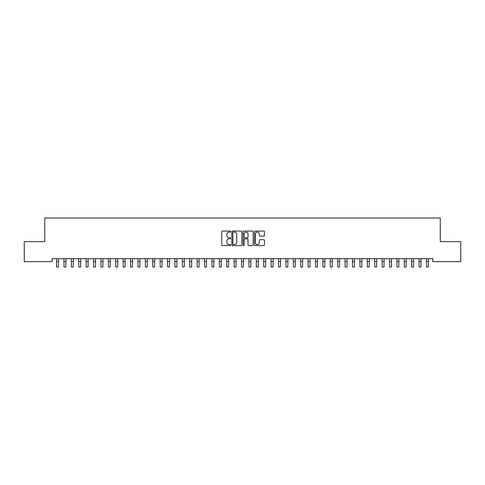 <?xml version="1.0" encoding="UTF-8"?>
<svg xmlns="http://www.w3.org/2000/svg" width="485" height="485" viewBox="0 0 485 485"><rect width="100%" height="100%" fill="white"/><g stroke="black" fill="none" stroke-linecap="round" stroke-linejoin="round"><path stroke-width="0.73" d="M230.666 231.575A0.509 0.509 0 0 0 230.157 231.066L222.439 231.066A0.727 0.727 0 0 0 221.712 231.794L221.712 244.864A0.727 0.727 0 0 0 222.439 245.592L230.157 245.592A0.509 0.509 0 0 0 230.666 245.083A0.509 0.509 0 0 0 230.157 244.573L229.156 244.573A2.322 2.322 0 0 1 226.834 242.251L226.834 241.16A2.322 2.322 0 0 1 229.156 238.838L230.157 238.838A0.509 0.509 0 0 0 230.666 238.329A0.509 0.509 0 0 0 230.157 237.82L229.156 237.82A2.322 2.322 0 0 1 226.834 235.498L226.834 234.413A2.322 2.322 0 0 1 229.156 232.085L230.157 232.085A0.509 0.509 0 0 0 230.666 231.575M263.725 236.189A0.727 0.727 0 0 0 264.446 235.461L264.446 231.794A0.727 0.727 0 0 0 263.725 231.066L255.152 231.066A0.727 0.727 0 0 0 254.425 231.794L254.425 244.864A0.727 0.727 0 0 0 255.152 245.592L263.725 245.592A0.727 0.727 0 0 0 264.446 244.864L264.446 240.439A0.727 0.727 0 0 0 263.725 239.711L260.057 239.711A0.727 0.727 0 0 0 259.329 240.439L259.329 242.633A1.94 1.94 0 0 1 257.389 244.573A1.94 1.94 0 0 1 255.443 242.633L255.443 234.031A1.94 1.94 0 0 1 257.389 232.085A1.94 1.94 0 0 1 259.329 234.031L259.329 235.461A0.727 0.727 0 0 0 260.057 236.189L263.725 236.189M432.856 258.675L52.144 258.675L52.144 261.633L24.25 261.633L24.25 241.657L44.741 241.657L44.741 217.983L440.259 217.983L440.259 241.657L460.75 241.657L460.75 261.633L432.856 261.633L432.856 258.675M241.863 231.794A0.727 0.727 0 0 0 241.136 231.066L232.57 231.066A0.727 0.727 0 0 0 231.842 231.794L231.842 244.864A0.727 0.727 0 0 0 232.57 245.592L241.136 245.592A0.727 0.727 0 0 0 241.863 244.864L241.863 231.794M243.864 231.066L252.43 231.066A0.727 0.727 0 0 1 253.158 231.794L253.158 244.864A0.727 0.727 0 0 1 252.43 245.592L248.763 245.592A0.727 0.727 0 0 1 248.035 244.864L248.035 239.566A0.727 0.727 0 0 0 247.314 238.838L244.876 238.838A0.727 0.727 0 0 0 244.155 239.566L244.155 245.083A0.509 0.509 0 0 1 243.646 245.592A0.509 0.509 0 0 1 243.137 245.083L243.137 231.794A0.727 0.727 0 0 1 243.864 231.066M233.37 232.085A0.509 0.509 0 0 0 232.861 232.594L232.861 244.07A0.509 0.509 0 0 0 233.37 244.573L234.419 244.573A2.322 2.322 0 0 0 236.747 242.251L236.747 234.413A2.322 2.322 0 0 0 234.419 232.085L233.37 232.085M248.035 234.067A1.94 1.94 0 0 0 246.095 232.121A1.94 1.94 0 0 0 244.155 234.067L244.155 237.098A0.727 0.727 0 0 0 244.876 237.82L247.314 237.82A0.727 0.727 0 0 0 248.035 237.098L248.035 234.067M56.527 258.675L56.618 267.017L58.467 267.017L58.564 258.675M63.923 258.675L64.014 267.017L65.863 267.017L65.96 258.675M71.319 258.675L71.416 267.017L73.265 267.017L73.356 258.675M78.722 258.675L78.812 267.017L80.662 267.017L80.759 258.675M86.118 258.675L86.209 267.017L88.058 267.017L88.155 258.675M93.514 258.675L93.611 267.017L95.46 267.017L95.551 258.675M100.916 258.675L101.007 267.017L102.856 267.017L102.953 258.675M108.313 258.675L108.404 267.017L110.253 267.017L110.35 258.675M115.709 258.675L115.806 267.017L117.655 267.017L117.746 258.675M123.111 258.675L123.202 267.017L125.051 267.017L125.148 258.675M130.507 258.675L130.598 267.017L132.447 267.017L132.544 258.675M137.904 258.675L138.001 267.017L139.85 267.017L139.941 258.675M145.306 258.675L145.397 267.017L147.246 267.017L147.343 258.675M152.702 258.675L152.793 267.017L154.642 267.017L154.739 258.675M160.098 258.675L160.195 267.017L162.045 267.017L162.135 258.675M167.501 258.675L167.592 267.017L169.441 267.017L169.538 258.675M174.897 258.675L174.988 267.017L176.837 267.017L176.934 258.675M182.293 258.675L182.39 267.017L184.239 267.017L184.33 258.675M189.696 258.675L189.787 267.017L191.636 267.017L191.733 258.675M197.092 258.675L197.183 267.017L199.038 267.017L199.129 258.675M204.488 258.675L204.585 267.017L206.434 267.017L206.525 258.675M211.89 258.675L211.981 267.017L213.83 267.017L213.927 258.675M219.287 258.675L219.378 267.017L221.233 267.017L221.324 258.675M226.683 258.675L226.78 267.017L228.629 267.017L228.72 258.675M234.085 258.675L234.176 267.017L236.025 267.017L236.122 258.675M241.481 258.675L241.572 267.017L243.428 267.017L243.518 258.675M248.878 258.675L248.975 267.017L250.824 267.017L250.915 258.675M256.28 258.675L256.371 267.017L258.22 267.017L258.317 258.675M263.676 258.675L263.767 267.017L265.622 267.017L265.713 258.675M271.073 258.675L271.17 267.017L273.019 267.017L273.11 258.675M278.475 258.675L278.566 267.017L280.415 267.017L280.512 258.675M285.871 258.675L285.962 267.017L287.817 267.017L287.908 258.675M293.267 258.675L293.364 267.017L295.213 267.017L295.304 258.675M300.67 258.675L300.761 267.017L302.61 267.017L302.707 258.675M308.066 258.675L308.163 267.017L310.012 267.017L310.103 258.675M315.462 258.675L315.559 267.017L317.408 267.017L317.499 258.675M322.864 258.675L322.955 267.017L324.804 267.017L324.901 258.675M330.261 258.675L330.358 267.017L332.207 267.017L332.298 258.675M337.657 258.675L337.754 267.017L339.603 267.017L339.694 258.675M345.059 258.675L345.15 267.017L346.999 267.017L347.096 258.675M352.456 258.675L352.553 267.017L354.402 267.017L354.493 258.675M359.852 258.675L359.949 267.017L361.798 267.017L361.889 258.675M367.254 258.675L367.345 267.017L369.194 267.017L369.291 258.675M374.65 258.675L374.747 267.017L376.596 267.017L376.687 258.675M382.047 258.675L382.144 267.017L383.993 267.017L384.084 258.675M389.449 258.675L389.54 267.017L391.389 267.017L391.486 258.675M396.845 258.675L396.942 267.017L398.791 267.017L398.882 258.675M404.241 258.675L404.338 267.017L406.187 267.017L406.278 258.675M411.644 258.675L411.735 267.017L413.584 267.017L413.681 258.675M419.04 258.675L419.137 267.017L420.986 267.017L421.077 258.675M426.436 258.675L426.533 267.017L428.382 267.017L428.473 258.675M56.618 261.463L58.467 261.463M64.014 261.463L65.863 261.463M71.416 261.463L73.265 261.463M78.812 261.463L80.662 261.463M86.209 261.463L88.058 261.463M93.611 261.463L95.46 261.463M101.007 261.463L102.856 261.463M108.404 261.463L110.253 261.463M115.806 261.463L117.655 261.463M123.202 261.463L125.051 261.463M130.598 261.463L132.447 261.463M138.001 261.463L139.85 261.463M145.397 261.463L147.246 261.463M152.793 261.463L154.642 261.463M160.195 261.463L162.045 261.463M167.592 261.463L169.441 261.463M174.988 261.463L176.837 261.463M182.39 261.463L184.239 261.463M189.787 261.463L191.636 261.463M197.183 261.463L199.038 261.463M204.585 261.463L206.434 261.463M211.981 261.463L213.83 261.463M219.378 261.463L221.233 261.463M226.78 261.463L228.629 261.463M234.176 261.463L236.025 261.463M241.572 261.463L243.428 261.463M248.975 261.463L250.824 261.463M256.371 261.463L258.22 261.463M263.767 261.463L265.622 261.463M271.17 261.463L273.019 261.463M278.566 261.463L280.415 261.463M285.962 261.463L287.817 261.463M293.364 261.463L295.213 261.463M300.761 261.463L302.61 261.463M308.163 261.463L310.012 261.463M315.559 261.463L317.408 261.463M322.955 261.463L324.804 261.463M330.358 261.463L332.207 261.463M337.754 261.463L339.603 261.463M345.15 261.463L346.999 261.463M352.553 261.463L354.402 261.463M359.949 261.463L361.798 261.463M367.345 261.463L369.194 261.463M374.747 261.463L376.596 261.463M382.144 261.463L383.993 261.463M389.54 261.463L391.389 261.463M396.942 261.463L398.791 261.463M404.338 261.463L406.187 261.463M411.735 261.463L413.584 261.463M419.137 261.463L420.986 261.463M426.533 261.463L428.382 261.463"/></g></svg>
